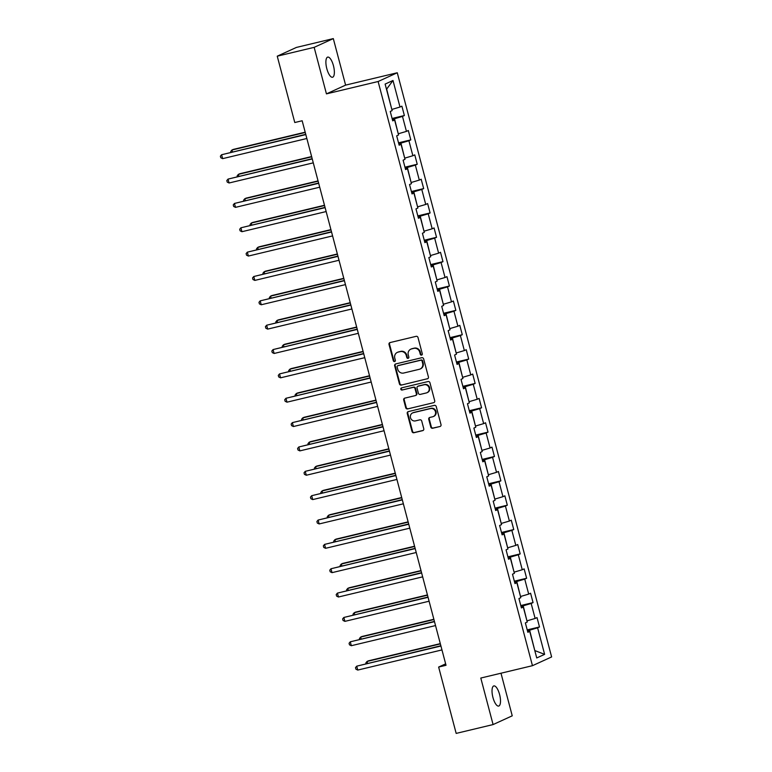 <?xml version="1.0" encoding="UTF-8"?>
<svg xmlns="http://www.w3.org/2000/svg" width="772" height="772" viewBox="0 0 772 772"><rect width="100%" height="100%" fill="white"/><g stroke="black" fill="none" stroke-linecap="round" stroke-linejoin="round"><path stroke-width="1.16" d="M421.57 355.11A1.11 1.042 -114.5 0 0 422.303 353.798L417.999 337.509A1.592 1.486 -114.5 0 0 416.147 336.331L390.063 342.565A1.592 1.486 -114.5 0 0 389.011 344.447L393.315 360.727A1.11 1.042 -114.5 0 0 394.791 361.499A1.11 1.042 -114.5 0 0 395.341 360.244L394.791 358.14A5.086 4.757 -114.5 0 1 398.13 352.119L400.301 351.607A5.086 4.757 -114.5 0 1 406.236 355.4L406.796 357.504A1.11 1.042 -114.5 0 0 408.272 358.276A1.11 1.042 -114.5 0 0 408.822 357.021L408.263 354.908A5.086 4.757 -114.5 0 1 411.611 348.896L413.782 348.375A5.086 4.757 -114.5 0 1 419.717 352.177L420.267 354.28A1.11 1.042 -114.5 0 0 421.57 355.11M499.581 694.482A10.354 3.58 76.5 0 0 493.858 685.922A10.354 3.58 76.5 0 0 492.951 697.512A10.354 3.58 76.5 0 0 498.673 706.071A10.354 3.58 76.5 0 0 499.581 694.482M333.436 65.659A10.354 3.58 76.5 0 0 327.714 57.099A10.354 3.58 76.5 0 0 326.817 68.689A10.354 3.58 76.5 0 0 332.539 77.248A10.354 3.58 76.5 0 0 333.436 65.659M430.795 427.07A1.592 1.486 -114.5 0 0 432.648 428.257L439.972 426.511A1.592 1.486 -114.5 0 0 441.015 424.629L436.238 406.545A1.592 1.486 -114.5 0 0 434.385 405.358L408.301 411.601A1.592 1.486 -114.5 0 0 407.249 413.483L412.036 431.558A1.592 1.486 -114.5 0 0 413.888 432.745L422.728 430.631A1.592 1.486 -114.5 0 0 423.77 428.75L421.724 421.01A1.592 1.486 -114.5 0 0 419.872 419.833L415.49 420.875A4.246 3.976 -114.5 0 1 412.634 412.914A4.246 3.976 -114.5 0 1 413.319 412.682L430.496 408.571A4.246 3.976 -114.5 0 1 433.343 416.533A4.246 3.976 -114.5 0 1 432.658 416.774L429.801 417.449A1.592 1.486 -114.5 0 0 428.75 419.331L430.795 427.07L431.316 426.839A1.592 1.486 -114.5 0 0 433.169 428.016L439.972 426.511M480.792 678.048L493.086 724.57L456.175 733.4L438.641 667.056L446.023 665.29L302.161 120.76L294.779 122.526L277.245 56.182L314.156 47.353L326.44 93.875L378.116 81.514L532.458 665.686L480.792 678.048M427.379 378.849A1.592 1.486 -114.5 0 0 428.421 376.968L423.645 358.893A1.592 1.486 -114.5 0 0 421.792 357.706L395.708 363.94A1.592 1.486 -114.5 0 0 394.666 365.822L399.442 383.906A1.592 1.486 -114.5 0 0 401.295 385.093L427.862 378.627L401.295 385.093M429.936 382.719L434.713 400.803A1.592 1.486 -114.5 0 1 433.671 402.675L407.587 408.919A1.592 1.486 -114.5 0 1 405.734 407.732L403.688 399.993A1.592 1.486 -114.5 0 1 404.731 398.12L415.317 395.582A1.592 1.486 -114.5 0 0 416.359 393.71L414.998 388.577A1.592 1.486 -114.5 0 0 413.145 387.39L402.135 390.024A1.11 1.042 -114.5 0 1 401.392 387.94A1.11 1.042 -114.5 0 1 401.565 387.872L428.084 381.532A1.592 1.486 -114.5 0 1 429.936 382.719M378.116 81.514L397.271 72.761L551.623 656.933L532.458 665.686M527.218 629.894L539.493 626.961L537.023 617.59L535.131 618.459L531.165 603.472L533.056 602.604L530.586 593.234L528.695 594.102L524.738 579.116L526.629 578.247L524.149 568.887L522.258 569.746L518.302 554.759L520.193 553.9L517.713 544.53L515.821 545.399L511.865 530.403L513.756 529.544L511.276 520.174L509.395 521.042L505.428 506.056L507.32 505.187L504.849 495.827L502.958 496.686L499.002 481.699L500.883 480.84L498.413 471.47L496.521 472.329L492.565 457.342L494.456 456.484L491.976 447.113L490.085 447.982L486.128 432.995L488.02 432.127L485.54 422.767L483.648 423.625L479.692 408.639L481.583 407.78L479.113 398.41L477.221 399.269L473.255 384.282L475.147 383.423L472.676 374.053L470.785 374.922L466.828 359.935L468.71 359.067L466.24 349.706L464.348 350.565L460.392 335.579L462.283 334.71L459.803 325.35L457.912 326.209L453.955 311.222L455.847 310.363L453.367 300.993L451.485 301.862L447.519 286.875L449.41 286.007L446.94 276.637L445.048 277.505L441.082 262.519L442.974 261.65L440.503 252.29L438.612 253.148L434.655 238.162L436.537 237.303L434.067 227.933L432.175 228.801L428.219 213.805L430.11 212.947L427.63 203.576L425.739 204.445L421.782 189.458L423.674 188.59L421.194 179.229L419.312 180.088L415.346 165.102L417.237 164.243L414.767 154.873L412.875 155.732L408.909 140.745L410.8 139.886L408.33 130.516L406.439 131.385L402.482 116.398L404.374 115.53L401.894 106.169L400.002 107.028L392.996 80.491L385.122 84.08L392.137 110.628L390.246 111.486L392.716 120.857L394.608 119.988L392.552 120.239M539.493 626.961L537.601 627.819L544.617 654.357L536.743 657.956L529.737 631.419L527.845 632.278L525.365 622.917L527.257 622.049L523.3 607.062L521.409 607.931L518.938 598.561L520.82 597.692L516.864 582.706L514.972 583.574L512.502 574.204L514.393 573.345L510.427 558.359L508.536 559.217L506.065 549.857L507.957 548.988L503.991 534.002L502.109 534.861L499.629 525.5L501.52 524.632L497.564 509.645L495.672 510.514L493.192 501.144L495.084 500.285L491.127 485.298L489.236 486.157L486.765 476.787L488.647 475.928L484.691 460.942L482.799 461.801L480.329 452.44L482.22 451.572L478.254 436.585L476.363 437.454L473.892 428.084L475.784 427.225L471.827 412.238L469.936 413.097L467.456 403.727L469.347 402.868L465.391 387.882L463.499 388.741L461.019 379.38L462.91 378.512L458.954 363.525L457.063 364.394L454.592 355.023L456.474 354.165L452.517 339.169L450.626 340.037L448.156 330.667L450.047 329.808L446.081 314.822L444.199 315.68L441.719 306.32L443.611 305.451L439.654 290.465L437.763 291.333L435.283 281.963L437.174 281.095L433.217 266.108L431.326 266.977L428.846 257.607L430.737 256.748L426.781 241.761L424.889 242.62L422.419 233.25L424.31 232.391L420.344 217.405L418.453 218.264L415.983 208.903L417.874 208.035L413.908 193.048L412.026 193.917L409.546 184.547L411.437 183.688L407.481 168.701L405.589 169.56L403.109 160.19L405.001 159.331L401.044 144.345L399.153 145.204L396.683 135.843L398.564 134.975L394.608 119.988M520.994 606.358L523.194 605.827L526.948 620.862M527.151 620.813L535.131 618.459M523.194 605.827L531.165 603.472M523.3 607.062L521.245 607.313M514.557 582.001L516.757 581.47L520.511 596.515M520.714 596.457L528.695 594.102M516.757 581.47L524.738 579.116M516.864 582.706L514.808 582.957M508.121 557.645L510.321 557.123L514.075 572.158M514.287 572.11L522.258 569.746M510.321 557.123L518.302 554.759M510.427 558.359L508.381 558.61M501.694 533.288L503.894 532.767L507.638 547.802M507.851 547.753L515.821 545.399M503.894 532.767L511.865 530.403M503.991 534.002L501.945 534.253M495.257 508.941L497.457 508.41L501.211 523.445M501.414 523.397L509.395 521.042M497.457 508.41L505.428 506.056M497.564 509.645L495.508 509.896M488.821 484.584L491.021 484.063L494.775 499.098M494.977 499.05L502.958 496.686M491.021 484.063L499.002 481.699M491.127 485.298L489.072 485.549M482.384 460.228L484.584 459.707L488.338 474.741M488.541 474.693L496.521 472.329M484.584 459.707L492.565 457.342M484.691 460.942L482.635 461.193M475.948 435.881L478.148 435.35L481.902 450.385M482.114 450.337L490.085 447.982M478.148 435.35L486.128 432.995M478.254 436.585L476.208 436.836M469.521 411.524L471.721 410.993L475.465 426.038M475.677 425.99L483.648 423.625M471.721 410.993L479.692 408.639M471.827 412.238L469.772 412.48M463.084 387.168L465.284 386.647L469.038 401.681M469.241 401.633L477.221 399.269M465.284 386.647L473.255 384.282M465.391 387.882L463.335 388.133M456.648 362.821L458.848 362.29L462.602 377.325M462.804 377.276L470.785 374.922M458.848 362.29L466.828 359.935M458.954 363.525L456.899 363.776M450.211 338.464L452.411 337.933L456.165 352.978M456.377 352.92L464.348 350.565M452.411 337.933L460.392 335.579M452.517 339.169L450.472 339.419M443.775 314.108L445.975 313.586L449.729 328.621M449.941 328.573L457.912 326.209M445.975 313.586L453.955 311.222M446.081 314.822L444.035 315.072M437.348 289.761L439.548 289.23L443.292 304.264M443.504 304.216L451.485 301.862M439.548 289.23L447.519 286.875M439.654 290.465L437.599 290.716M430.911 265.404L433.111 264.873L436.865 279.908M437.068 279.86L445.048 277.505M433.111 264.873L441.082 262.519M433.217 266.108L431.162 266.359M424.475 241.047L426.675 240.526L430.429 255.561M430.631 255.513L438.612 253.148M426.675 240.526L434.655 238.162M426.781 241.761L424.725 242.012M418.038 216.691L420.238 216.17L423.992 231.204M424.204 231.156L432.175 228.801M420.238 216.17L428.219 213.805M420.344 217.405L418.299 217.656M411.601 192.344L413.802 191.813L417.555 206.848M417.768 206.799L425.739 204.445M413.802 191.813L421.782 189.458M413.908 193.048L411.862 193.299M405.175 167.987L407.375 167.466L411.119 182.501M411.331 182.453L419.312 180.088M407.375 167.466L415.346 165.102M407.481 168.701L405.425 168.943M398.738 143.631L400.938 143.109L404.692 158.144M404.895 158.096L412.875 155.732M400.938 143.109L408.909 140.745M401.044 144.345L398.989 144.596M392.301 119.284L394.502 118.753L398.255 133.788M398.458 133.739L406.439 131.385M394.502 118.753L402.482 116.398M392.996 80.491L386.666 89.089L391.819 109.441M392.031 109.383L400.002 107.028M326.44 93.875L345.605 85.123L333.311 38.6L314.156 47.353M333.311 38.6L296.4 47.43L277.245 56.182M493.086 724.57L512.241 715.818L500.989 673.213M345.605 85.123L397.271 72.761M445.647 663.852L438.641 667.056M534.784 650.526L529.631 630.184L527.43 630.705M534.793 650.564L544.617 654.357M529.631 630.184L537.601 627.819M529.737 631.419L527.681 631.67M392.089 118.473L404.374 115.53M398.526 142.82L410.8 139.886M404.962 167.177L417.237 164.243M411.389 191.533L423.674 188.59M417.826 215.88L430.11 212.947M424.262 240.237L436.537 237.303M430.699 264.593L442.974 261.65M437.126 288.95L449.41 286.007M443.562 313.297L455.847 310.363M449.999 337.653L462.283 334.71M456.435 362.01L468.71 359.067M462.872 386.357L475.147 383.423M469.299 410.714L481.583 407.78M475.735 435.07L488.02 432.127M482.172 459.417L494.456 456.484M488.608 483.774L500.883 480.84M495.045 508.13L507.32 505.187M501.472 532.487L513.756 529.544M507.908 556.834L520.193 553.9M514.345 581.191L526.629 578.247M520.782 605.547L533.056 602.604M421.985 354.888A1.11 1.042 -114.5 0 1 420.788 354.039L420.229 351.935A5.086 4.757 -114.5 0 0 414.294 348.143L413.782 348.375M410.791 349.176L411.312 348.944A5.086 4.757 -114.5 0 1 412.123 348.664L414.294 348.143M397.31 352.408L397.831 352.167A5.086 4.757 -114.5 0 1 398.651 351.887L400.822 351.366A5.086 4.757 -114.5 0 1 406.757 355.159L407.307 357.272A1.11 1.042 -114.5 0 0 408.513 358.112M390.072 342.565A1.592 1.486 -114.5 0 0 389.532 344.206L393.836 360.495A1.11 1.042 -114.5 0 0 395.032 361.344M395.727 363.94A1.592 1.486 -114.5 0 0 395.177 365.59L399.954 383.665A1.592 1.486 -114.5 0 0 401.807 384.852M422.062 361.064A1.11 1.042 -114.5 0 0 420.759 360.235L397.87 365.706A1.11 1.042 -114.5 0 0 397.136 367.028L397.725 369.248A5.086 4.757 -114.5 0 0 403.659 373.04L419.302 369.296A5.086 4.757 -114.5 0 0 422.651 363.284L422.062 361.064L422.583 360.823A1.11 1.042 -114.5 0 0 421.28 359.993L420.759 360.235M398.043 365.629A1.11 1.042 -114.5 0 1 398.381 365.474L421.28 359.993M420.122 369.016L420.643 368.775A5.086 4.757 -114.5 0 0 423.162 363.043L422.651 363.284M422.583 360.823L423.162 363.043M433.671 402.675L407.587 408.919M404.75 398.111A1.592 1.486 -114.5 0 0 404.21 399.761L406.255 407.5A1.592 1.486 -114.5 0 0 408.108 408.687M415.828 395.351A1.592 1.486 -114.5 0 0 416.88 393.469L415.519 388.335A1.592 1.486 -114.5 0 0 413.667 387.148L402.135 390.024M401.672 387.853A1.11 1.042 -114.5 0 0 402.656 389.783M426.289 392.958A4.246 3.976 -114.5 0 0 428.971 387.563A4.246 3.976 -114.5 0 0 424.127 384.765L418.077 386.212A1.592 1.486 -114.5 0 0 417.034 388.084L418.385 393.218A1.592 1.486 -114.5 0 0 420.238 394.405L426.289 392.958M426.974 392.726L427.495 392.485A4.246 3.976 -114.5 0 0 424.639 384.524L424.127 384.765M417.816 386.299L418.337 386.058A1.592 1.486 -114.5 0 1 418.588 385.971L424.639 384.524M429.811 417.449A1.592 1.486 -114.5 0 0 429.271 419.099L431.316 426.839M433.343 416.533L433.854 416.301A4.246 3.976 -114.5 0 0 431.008 408.33L430.496 408.571M412.634 412.914L413.155 412.682A4.246 3.976 -114.5 0 1 413.84 412.441L431.008 408.33M408.311 411.592A1.592 1.486 -114.5 0 0 407.77 413.242L412.547 431.326A1.592 1.486 -114.5 0 0 414.4 432.513L423.23 430.4M305.181 132.205L233.25 149.421L231.957 150.009L232.449 151.862M305.249 132.475L231.957 150.009L230.731 151.457L230.934 152.219M305.741 134.328L221.603 154.738L305.808 134.589M222.635 158.646L220.792 157.749L220.377 156.195L221.603 154.738L222.635 158.646L306.841 138.497M311.618 156.562L239.687 173.768L238.394 174.366L238.876 176.219M311.685 156.822L238.394 174.366L237.168 175.813L237.371 176.576M318.045 180.918L246.123 198.124L244.83 198.713L245.313 200.566M318.122 181.179L244.83 198.713L243.605 200.17L243.807 200.932M312.178 158.685L228.039 179.094L312.245 158.945M229.062 182.993L227.229 182.105L226.814 180.542L228.039 179.094L229.062 182.993L313.278 162.844M318.604 183.032L234.466 203.441L318.682 183.302M235.499 207.35L233.665 206.462L233.25 204.898L234.466 203.441L235.499 207.35L319.714 187.2M324.481 205.265L252.55 222.481L251.257 223.069L251.749 224.922M324.558 205.535L251.257 223.069L250.041 224.527L250.244 225.289M330.918 229.622L258.987 246.828L257.694 247.426L258.186 249.279M330.985 229.892L257.694 247.426L256.478 248.873L256.671 249.636M337.354 253.978L265.423 271.184L264.13 271.773L264.622 273.626M337.422 254.239L264.13 271.773L262.905 273.23L263.107 273.992M325.041 207.388L240.903 227.798L325.118 207.649M241.935 231.706L240.092 230.809L239.687 229.255L240.903 227.798L241.935 231.706L326.141 211.557M331.477 231.745L247.339 252.155L331.545 232.005M248.372 256.053L246.529 255.165L246.114 253.602L247.339 252.155L248.372 256.053L332.578 235.914M337.914 256.092L253.776 276.511L337.982 256.362M254.808 280.41L252.965 279.522L252.55 277.959L253.776 276.511L254.808 280.41L339.014 260.26M343.791 278.335L271.86 295.541L270.567 296.13L271.049 297.982M343.858 278.595L270.567 296.13L269.341 297.587L269.544 298.349M344.351 280.448L260.203 300.858L344.418 280.709M261.235 304.766L259.402 303.878L258.987 302.315L260.203 300.858L261.235 304.766L345.451 284.617M350.218 302.682L278.296 319.888L276.994 320.486L277.486 322.339M350.295 302.952L276.994 320.486L275.778 321.934L275.98 322.696M350.777 304.805L266.639 325.215L350.855 305.065M267.672 329.113L265.829 328.225L265.423 326.662L266.639 325.215L267.672 329.113L351.887 308.974M356.654 327.038L284.723 344.244L283.43 344.833L283.922 346.696M356.722 327.299L283.43 344.833L282.214 346.29L282.417 347.053M357.214 329.152L273.076 349.571L357.282 329.422M274.108 353.47L272.265 352.582L271.85 351.019L273.076 349.571L274.108 353.47L358.314 333.321M363.091 351.395L291.16 368.601L289.867 369.19L290.359 371.042M363.158 351.656L289.867 369.19L288.641 370.647L288.844 371.409M363.651 353.508L279.512 373.918L363.718 353.779M280.545 377.826L278.702 376.939L278.287 375.375L279.512 373.918L280.545 377.826L364.751 357.677M369.527 375.742L297.596 392.958L296.303 393.546L296.795 395.399M369.595 376.012L296.303 393.546L295.078 394.994L295.28 395.756M370.087 377.865L285.949 398.275L370.155 378.126M286.981 402.173L285.138 401.286L284.723 399.732L285.949 398.275L286.981 402.173L371.187 382.034M375.964 400.099L304.033 417.305L302.74 417.903L303.222 419.756M376.032 400.359L302.74 417.903L301.514 419.35L301.717 420.113M376.524 402.222L292.376 422.631L376.591 402.482M293.408 426.53L291.575 425.642L291.16 424.079L292.376 422.631L293.408 426.53L377.624 406.381M382.391 424.455L310.469 441.661L309.167 442.25L309.659 444.103M382.468 424.716L309.167 442.25L307.951 443.707L308.153 444.469M382.951 426.569L298.812 446.978L383.028 426.839M299.845 450.887L298.002 449.999L297.596 448.435L298.812 446.978L299.845 450.887L384.051 430.737M388.827 448.802L316.896 466.018L315.603 466.606L316.095 468.459M388.895 449.072L315.603 466.606L314.387 468.054L314.58 468.816M389.387 450.925L305.249 471.335L389.455 451.186M306.281 475.243L304.438 474.346L304.023 472.792L305.249 471.335L306.281 475.243L390.487 455.094M395.264 473.159L323.333 490.365L322.04 490.963L322.532 492.816M395.332 473.429L322.04 490.963L320.814 492.411L321.017 493.173M395.824 475.282L311.685 495.692L395.891 475.542M312.718 499.59L310.875 498.702L310.46 497.139L311.685 495.692L312.718 499.59L396.924 479.441M401.701 497.515L329.769 514.721L328.476 515.31L328.968 517.163M401.768 497.776L328.476 515.31L327.251 516.767L327.453 517.529M402.26 499.629L318.122 520.048L402.328 499.899M319.145 523.947L317.311 523.059L316.896 521.496L318.122 520.048L319.145 523.947L403.36 503.798M408.137 521.862L336.206 539.078L334.913 539.667L335.395 541.519M408.205 522.133L334.913 539.667L333.687 541.124L333.89 541.886M408.697 523.985L324.549 544.395L408.764 524.246M325.581 548.303L323.748 547.416L323.333 545.852L324.549 544.395L325.581 548.303L409.797 528.154M414.564 546.219L342.643 563.425L341.34 564.023L341.832 565.876M414.641 546.489L341.34 564.023L340.124 565.471L340.327 566.233M415.124 548.342L330.985 568.752L415.201 548.602M332.018 572.65L330.175 571.762L329.769 570.199L330.985 568.752L332.018 572.65L416.224 552.511M421.001 570.576L349.069 587.782L347.776 588.37L348.268 590.233M421.068 570.836L347.776 588.37L346.56 589.827L346.753 590.59M421.56 572.689L337.422 593.108L421.628 572.959M338.454 597.007L336.611 596.119L336.196 594.556L337.422 593.108L338.454 597.007L422.66 576.858M427.437 594.932L355.506 612.138L354.213 612.727L354.705 614.58M427.505 595.193L354.213 612.727L352.987 614.184L353.19 614.946M427.997 597.046L343.858 617.455L428.064 597.316M344.891 621.363L343.048 620.476L342.633 618.912L343.858 617.455L344.891 621.363L429.097 601.214M433.874 619.279L361.943 636.495L360.649 637.083L361.132 638.936M433.941 619.549L360.649 637.083L359.424 638.531L359.627 639.293M434.433 621.402L350.295 641.812L434.501 621.663M351.318 645.71L349.484 644.823L349.069 643.269L350.295 641.812L351.318 645.71L435.533 625.571M440.301 643.636L368.379 660.842L367.086 661.44L367.568 663.293M440.378 643.896L367.086 661.44L365.86 662.887L366.063 663.65M440.86 645.749L356.722 666.168L440.937 646.019M357.754 670.067L355.911 669.179L355.506 667.616L356.722 666.168L357.754 670.067L441.97 649.918M420.229 351.935L419.717 352.177M412.123 348.664L411.611 348.896M407.307 357.272L406.796 357.504M406.757 355.159L406.236 355.4M400.822 351.366L400.301 351.607M398.651 351.887L398.13 352.119M393.836 360.495L393.315 360.727M389.532 344.206L389.011 344.447M420.788 354.039L420.267 354.28M399.954 383.665L399.442 383.906M395.177 365.59L394.666 365.822M398.381 365.474L397.87 365.706M406.255 407.5L405.734 407.732M404.21 399.761L403.688 399.993M416.88 393.469L416.359 393.71M415.519 388.335L414.998 388.577M413.667 387.148L413.145 387.39M418.588 385.971L418.077 386.212M429.271 419.099L428.75 419.331M413.84 412.441L413.319 412.682M423.21 430.409L422.728 430.631M414.4 432.513L413.888 432.745M412.547 431.326L412.036 431.558M407.77 413.242L407.249 413.483M433.169 428.016L432.648 428.257M398.207 365.532L397.686 365.774M416.089 395.264L415.568 395.496"/></g></svg>
